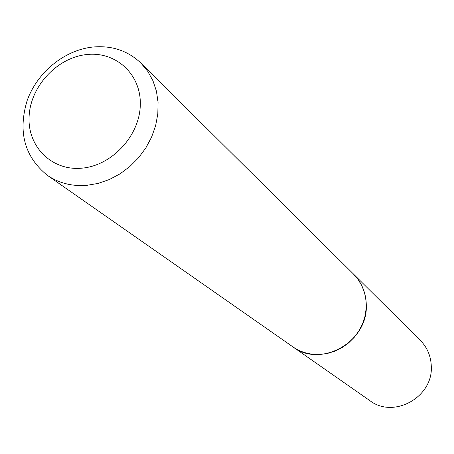 <?xml version="1.0" encoding="UTF-8"?>
<svg xmlns="http://www.w3.org/2000/svg" width="454" height="454" viewBox="0 0 454 454"><rect width="100%" height="100%" fill="white"/><g stroke="black" fill="none" stroke-linecap="round" stroke-linejoin="round"><path stroke-width="0.68" d="M140.916 63.089C127.693 50.559 111.508 45.224 92.366 47.085C64.105 50.28 37.166 72.458 27.144 100.567C17.768 131.785 24.476 156.687 47.261 175.261C58.708 183.11 71.868 186.475 86.737 185.363L98.109 183.416L109.295 179.557L119.958 173.893L129.787 166.584L138.51 157.833L145.859 147.891L151.625 137.046L155.648 125.622L157.81 113.943L158.071 102.343L156.426 91.158L152.936 80.704L147.715 71.261L140.916 63.089L353.513 274.074L358.314 279.76L362.076 286.247L364.681 293.352L366.055 300.877L366.157 308.618L364.971 316.353L362.536 323.861L358.91 330.938L354.205 337.367L348.541 342.974L342.089 347.599L335.035 351.112L327.572 353.416L319.917 354.449C309.866 354.852 300.826 352.298 292.796 346.794L369.942 400.689C393.686 419.019 433.139 397.222 431.3 366.452C430.971 356.203 427.305 347.503 420.313 340.364L353.53 274.091M292.836 346.822C320.745 368.461 368.115 341.873 366.304 305.088C366.032 292.841 361.781 282.513 353.547 274.108M81.703 168.179C111.763 165.789 139.582 135.911 140.292 105.186C141.449 74.411 115.861 51.018 86.436 54.576C57.022 57.692 30.469 86.339 29.107 116.355C27.308 146.404 51.625 171.027 81.703 168.179M292.796 346.794L47.261 175.261"/></g></svg>
